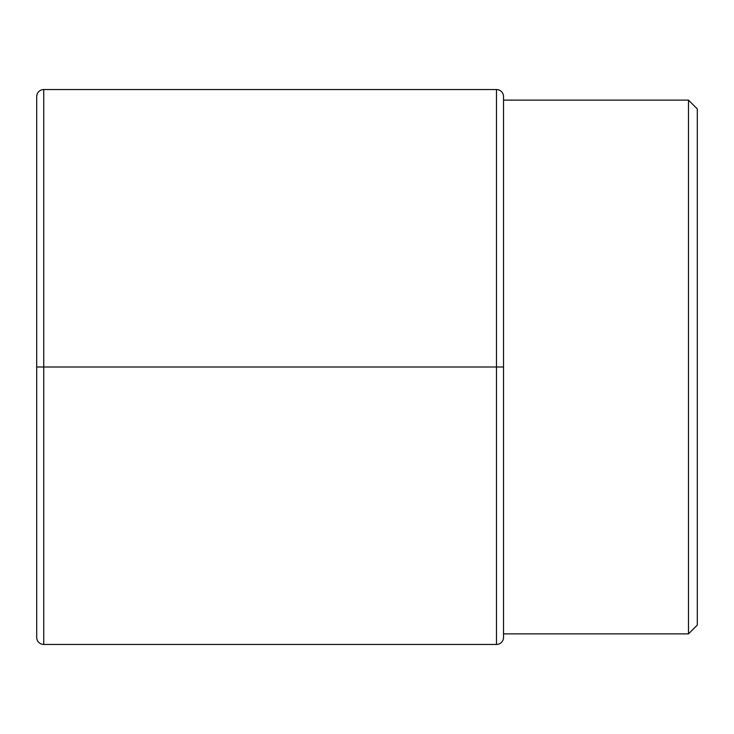 <?xml version="1.0" encoding="UTF-8"?>
<svg xmlns="http://www.w3.org/2000/svg" width="734" height="734" viewBox="0 0 734 734"><rect width="100%" height="100%" fill="white"/><g stroke="black" fill="none" stroke-linecap="round" stroke-linejoin="round"><path stroke-width="1.1" d="M503.524 633.882L688.492 633.882L697.3 625.074L697.3 108.926L688.492 100.118L503.524 100.118M43.746 644.452L496.478 644.452A7.046 7.046 0 0 0 503.524 637.406L503.524 96.594A7.046 7.046 0 0 0 496.478 89.548L43.746 89.548A7.046 7.046 0 0 0 36.7 96.594L36.7 637.406A7.046 7.046 0 0 0 43.746 644.452L43.746 89.548M688.492 633.882L688.492 100.118M503.524 367L36.7 367M496.478 644.452L496.478 89.548"/></g></svg>
